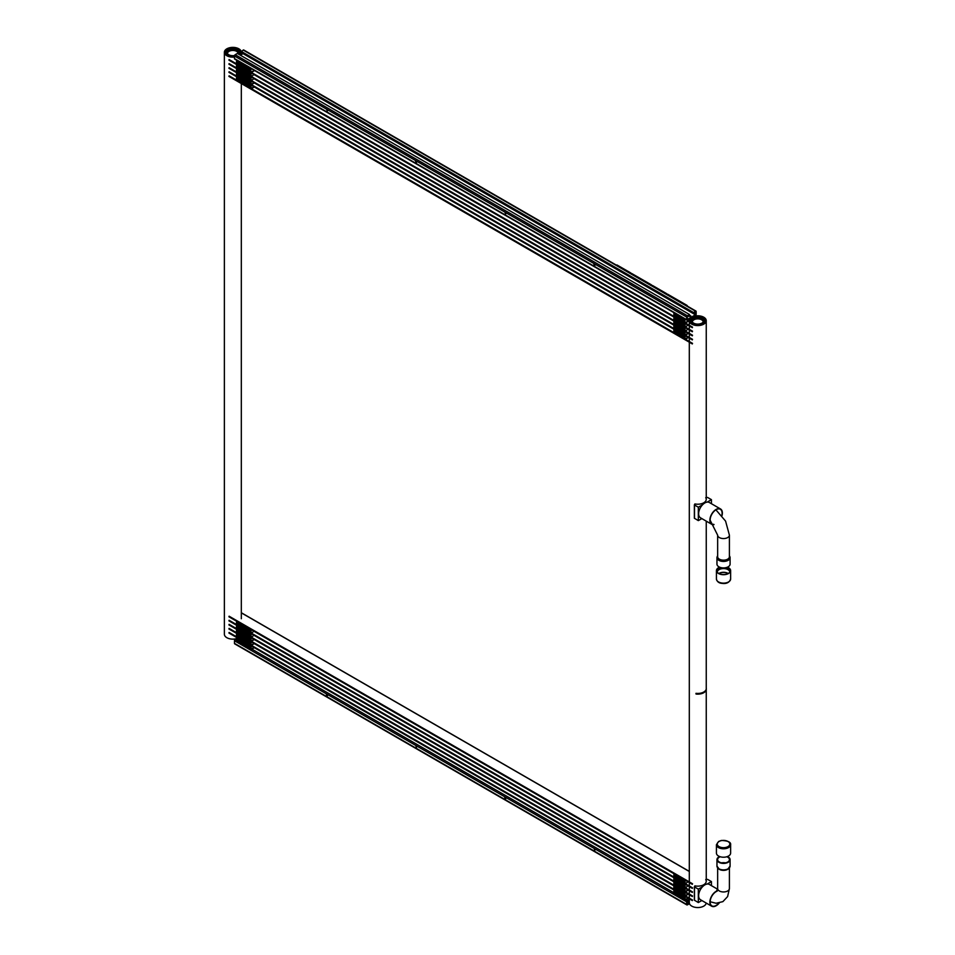 <?xml version="1.0" encoding="UTF-8"?>
<svg xmlns="http://www.w3.org/2000/svg" width="955" height="955" viewBox="0 0 955 955"><rect width="100%" height="100%" fill="white"/><g stroke="black" fill="none" stroke-linecap="round" stroke-linejoin="round"><path stroke-width="1.43" d="M692.721 323.602A7.151 4.13 180 0 1 690.62 320.689A7.151 4.13 180 0 1 697.771 316.559A7.151 4.13 180 0 1 704.921 320.689A7.151 4.13 180 0 1 700.504 324.497A7.151 4.13 180 0 1 692.721 323.602M691.778 324.151A8.476 4.894 180 0 1 689.307 320.689A8.476 4.894 180 0 1 697.771 315.795A8.476 4.894 180 0 1 706.246 320.689A8.476 4.894 180 0 1 701.018 325.201A8.476 4.894 180 0 1 691.778 324.151M706.211 903.048A8.476 4.894 180 0 1 700.695 907.25A8.476 4.894 180 0 1 691.778 906.116A8.476 4.894 180 0 1 689.307 902.666L689.307 898.834M234.464 56.285A7.151 4.13 180 0 1 225.702 52.262A7.151 4.13 180 0 1 230.119 48.454A7.151 4.13 180 0 1 237.902 49.35A7.151 4.13 180 0 1 239.992 52.262A7.151 4.13 180 0 1 238.977 54.399M234.464 57.073A8.476 4.894 180 0 1 224.377 52.262A8.476 4.894 180 0 1 229.606 47.75A8.476 4.894 180 0 1 238.846 48.812A8.476 4.894 180 0 1 241.138 51.26M241.317 52.071A8.476 4.894 180 0 1 241.317 52.262A8.476 4.894 180 0 1 239.932 54.948M236.542 638.644A8.476 4.894 180 0 1 224.377 634.239L224.377 52.262M250.592 645.926L250.52 648.97L249.804 645.353L249.637 648.6L248.98 644.876L248.813 648.135L248.157 644.398L247.99 647.657L247.333 643.921L247.166 647.18L246.509 643.455L246.402 646.583L246.497 643.419L246.879 646.869L247.321 643.885L247.978 647.621L248.145 644.362L248.801 648.099L248.969 644.84L249.625 648.564L249.792 645.317L250.449 649.042L250.735 645.831M250.902 646.105L250.998 649.245L251.261 645.938M254.305 647.693L251.153 649.543L254.328 647.705M245.65 643.073L245.578 646.117L245.793 642.978M245.96 643.252L246.342 646.702L246.318 643.085M244.826 642.596L244.695 645.747L244.038 642.023L243.871 645.282L243.227 641.545L243.048 644.804L242.355 641.175L242.284 644.207L242.319 641.151L243.036 644.768L243.203 641.509L243.859 645.246L244.337 642.321L244.683 645.711L244.969 642.512M245.137 642.775L245.519 646.225L245.495 642.608M241.531 640.698L241.46 643.73L241.687 640.602M241.913 643.992L241.842 640.877L241.913 643.992M240.708 640.22L240.636 643.264L239.932 639.647L239.753 642.894L239.108 639.17L238.989 642.309L239.084 639.134L239.741 642.858L239.848 639.731L240.565 643.336L240.732 640.089L241.4 643.849L240.863 640.137M238.237 638.788L238.643 642.106L238.392 638.704M237.413 638.322L237.819 641.629L237.568 638.226M236.589 637.845L236.327 640.984L236.613 637.713L237.294 641.474L236.745 637.749M684.592 896.494L684.46 899.646L683.816 895.921L683.637 899.168L682.992 895.444L682.813 898.703L682.121 895.062L682.049 898.106L682.085 895.05L682.801 898.667L682.968 895.408L683.625 899.133L684.114 896.22L684.449 899.61L684.747 896.399M684.902 896.673L684.998 899.813L685.26 896.506M688.304 898.261L685.153 900.111L688.328 898.273M681.297 894.596L681.225 897.628L681.452 894.501M681.607 894.775L681.703 897.903L681.966 894.596M680.473 894.119L680.402 897.151L680.629 894.023M680.784 894.298L681.166 897.748L681.142 894.131M679.65 893.641L679.53 896.793L678.874 893.068L678.707 896.315L678.002 892.686L677.931 895.73L678.026 892.555L678.683 896.279L679.172 893.367L679.506 896.757L679.674 893.51L680.342 897.27L679.805 893.558M677.179 892.209L677.107 895.253L677.334 892.125M677.489 892.4L677.883 895.85L677.847 892.221M676.355 891.743L676.283 894.775L676.51 891.648M676.665 891.922L677.059 895.372L677.023 891.743M675.531 891.266L675.412 894.417L674.755 890.693L674.588 893.94L673.884 890.311L673.812 893.355L673.908 890.179L674.564 893.904L675.054 890.991L675.388 894.381L675.555 891.134L676.236 894.895L675.686 891.17M673.633 893.414L674.254 893.104M250.592 641.867L250.52 644.9L249.804 641.294L249.637 644.541L248.98 640.817L248.813 644.064L248.157 640.339L247.99 643.586L247.333 639.862L247.166 643.121L246.509 639.384L246.402 642.524L246.497 639.349L247.154 643.073L247.321 639.826L247.978 643.551L248.145 640.304L248.801 644.028L248.909 640.889L249.625 644.506L250.103 641.581L250.449 644.983L250.735 641.772M254.305 643.634L251.153 645.485L250.902 642.047L251.153 645.449L254.328 643.646M245.65 639.014L245.578 642.047L245.793 638.919M245.96 639.193L246.056 642.321L246.318 639.014M244.826 638.537L244.755 641.569L244.038 637.964L243.871 641.211L243.227 637.486L243.048 640.733L242.403 637.009L242.284 640.148L242.379 636.973L243.036 640.698L243.203 637.451L243.859 641.175L244.337 638.25L244.683 641.653L244.969 638.441M245.137 638.716L245.519 642.166L245.495 638.549M241.531 636.627L241.46 639.671L241.687 636.543M241.842 636.818L242.224 640.268L242.2 636.639M240.708 636.161L240.636 639.193L239.932 635.588L239.753 638.835L239.108 635.111L238.989 638.25L239.084 635.075L239.741 638.8L240.23 635.875L240.565 639.277L240.732 636.018L241.4 639.79L240.863 636.066M238.237 634.729L238.165 637.773L238.261 634.598L238.929 638.358L238.392 634.645M237.413 634.251L237.819 637.57L237.568 634.168M236.589 633.774L236.327 636.925L236.613 633.643L237.294 637.415L236.745 633.69M684.592 892.436L684.52 895.468L683.816 891.863L683.637 895.11L682.992 891.385L682.813 894.632L682.168 890.908L681.989 894.155L681.345 890.43L681.166 893.689L680.521 889.953L680.402 893.092L680.497 889.917L681.154 893.653L681.321 890.394L681.977 894.119L682.145 890.872L682.801 894.596L682.909 891.457L683.625 895.074L684.114 892.149L684.449 895.551L684.747 892.34M688.304 894.202L685.153 896.053L684.902 892.615L685.153 896.017L688.328 894.214M679.65 889.583L679.53 892.734L678.874 889.01L678.707 892.257L678.002 888.628L677.931 891.672L678.026 888.496L678.683 892.221L679.172 889.296L679.506 892.698L679.674 889.439L680.342 893.212L679.805 889.487M677.179 888.15L677.107 891.194L677.334 888.066M677.489 888.329L677.883 891.779L677.847 888.162M676.355 887.673L676.283 890.717L676.51 887.589M676.665 887.852L677.059 891.302L677.023 887.684M675.531 887.195L675.412 890.358L674.755 886.622L674.588 889.881L673.884 886.252L673.812 889.284L673.848 886.228L674.564 889.845L674.731 886.586L675.388 890.323L675.555 887.064L676.236 890.836L675.686 887.111M673.633 889.356L674.254 889.033M250.592 637.797L250.52 640.841L249.804 637.224L249.637 640.483L248.98 636.746L248.813 640.005L248.157 636.281L247.99 639.528L247.333 635.803L247.166 639.05L246.509 635.326L246.342 638.573L245.686 634.848L245.519 638.107L244.862 634.371L244.695 637.63L244.038 633.893L243.871 637.152L243.227 633.428L243.048 636.675L242.403 632.95L242.284 636.09L242.379 632.914L242.761 636.364L243.203 633.38L243.859 637.116L244.026 633.857L244.683 637.594L244.85 634.335L245.507 638.059L245.674 634.812L246.33 638.537L246.497 635.29L247.154 639.014L247.321 635.767L247.978 639.492L248.145 636.233L248.801 639.969L248.969 636.71L249.625 640.447L249.733 637.307L250.449 640.912L250.735 637.713M254.305 639.564L251.153 641.414L250.902 637.976L251.153 641.378L254.328 639.587M241.531 632.568L241.46 635.612L241.687 632.485M241.842 632.747L242.224 636.197L242.2 632.58M240.708 632.091L240.576 635.254L239.932 631.518L239.753 634.777L239.06 631.148L238.989 634.18L239.084 631.004L239.741 634.741L239.848 631.601L240.565 635.206L240.732 631.959L241.4 635.72L240.863 632.007M238.237 630.67L238.165 633.702L238.392 630.575M238.619 633.965L238.547 630.849L238.619 633.965M237.413 630.193L237.341 633.237L237.568 630.097M237.795 633.487L237.723 630.372L237.795 633.487M236.589 629.715L236.327 632.855L236.613 629.584L237.294 633.344L236.745 629.632M684.592 888.365L684.52 891.409L683.816 887.792L683.637 891.051L682.992 887.314L682.813 890.573L682.168 886.849L681.989 890.096L681.345 886.371L681.166 889.618L680.521 885.894L680.342 889.141L679.697 885.416L679.53 888.675L678.874 884.939L678.707 888.198L678.05 884.461L677.931 887.601L678.026 884.426L678.683 888.162L678.85 884.903L679.506 888.628L679.674 885.38L680.33 889.105L680.497 885.858L681.154 889.583L681.321 886.336L681.977 890.06L682.145 886.801L682.801 890.538L683.291 887.613L683.625 891.015L683.732 887.875L684.449 891.481L684.747 888.281M688.304 890.132L685.153 891.982L684.902 888.544L685.153 891.946L688.328 890.155M677.179 884.091L677.107 887.123L677.334 883.996M677.489 884.27L677.584 887.398L677.847 884.103M676.355 883.614L676.283 886.658L676.51 883.518M676.665 883.793L677.059 887.243L677.023 883.626M675.531 883.136L675.412 886.288L674.755 882.563L674.588 885.822L673.884 882.181L673.812 885.225L673.908 882.05L674.564 885.786L674.672 882.647L675.388 886.252L675.555 883.005L676.236 886.765L675.686 883.053M673.633 885.297L674.254 884.975M250.592 633.738L250.52 636.77L250.735 633.643M250.974 637.033L250.902 633.917L251.153 637.319L253.994 635.326M249.768 633.261L249.697 636.305L248.98 632.688L248.813 635.935L248.157 632.21L247.99 635.469L247.333 631.733L247.166 634.991L246.509 631.255L246.342 634.514L245.686 630.789L245.519 634.036L244.862 630.312L244.695 633.559L244.038 629.834L243.871 633.093L243.227 629.357L243.048 632.616L242.403 628.879L242.284 632.019L242.379 628.844L242.761 632.294L243.203 629.321L243.859 633.046L244.026 629.799L244.683 633.523L244.85 630.276L245.507 634.001L245.674 630.754L246.33 634.478L246.497 631.219L247.154 634.956L247.321 631.697L247.978 635.433L248.145 632.174L248.801 635.899L249.279 632.986L249.625 636.376L249.912 633.177M250.15 636.555L250.079 633.44L250.497 636.388M241.531 628.509L241.46 631.542L241.687 628.414M241.842 628.688L241.937 631.816L242.2 628.521M240.708 628.032L240.636 631.064L239.932 627.459L239.753 630.706L239.108 626.981L238.989 630.121L239.084 626.946L239.741 630.67L240.23 627.757L240.565 631.148L240.732 627.901L241.4 631.661L240.863 627.936M238.237 626.599L238.165 629.643L238.392 626.516M238.547 626.79L238.929 630.24L238.905 626.611M237.413 626.134L237.341 629.166L237.568 626.038M237.723 626.313L238.105 629.763L238.082 626.134M236.589 625.656L236.327 628.796L236.613 625.513L237.294 629.285L236.745 625.561M684.592 884.306L684.52 887.338L684.747 884.211M684.974 887.601L684.902 884.485L685.153 887.887L687.994 885.894M683.768 883.829L683.696 886.873L682.992 883.256L682.813 886.515L682.168 882.778L681.989 886.037L681.345 882.301L681.166 885.56L680.521 881.835L680.342 885.082L679.697 881.358L679.53 884.605L678.874 880.88L678.707 884.127L678.05 880.403L677.883 883.662L677.226 879.925L677.059 883.184L676.403 879.448L676.283 882.587L676.379 879.412L677.035 883.148L677.202 879.889L677.859 883.614L678.026 880.367L678.683 884.091L678.79 880.952L679.506 884.569L679.996 881.644L680.33 885.046L680.497 881.787L681.154 885.524L681.321 882.265L681.977 886.001L682.145 882.742L682.801 886.467L682.968 883.22L683.625 886.944L684.114 884.032L684.449 887.422L683.923 883.745M675.531 879.077L675.412 882.229L674.755 878.505L674.588 881.752L673.884 878.123L673.812 881.167L673.908 877.991L674.564 881.716L675.054 878.791L675.388 882.193L675.555 878.934L676.236 882.707L675.686 878.982M673.633 881.226L674.254 880.904M250.592 629.667L250.52 632.711L250.735 629.584M250.974 632.974L250.902 629.858L251.153 633.261L253.994 631.267M249.768 629.202L249.697 632.234L249.912 629.106M250.15 632.497L250.079 629.381L250.497 632.329M248.945 628.724L248.873 631.756L248.157 628.151L247.99 631.398L247.333 627.674L247.166 630.921L246.509 627.196L246.342 630.455L245.686 626.719L245.519 629.978L244.862 626.241L244.695 629.5L244.038 625.776L243.871 629.023L243.227 625.298L243.048 628.545L242.403 624.821L242.224 628.068L241.579 624.343L241.4 627.602L240.756 623.866L240.576 627.125L239.932 623.388L239.753 626.647L239.108 622.923L238.989 626.05L239.084 622.887L239.466 626.337L239.908 623.352L240.565 627.089L240.732 623.83L241.388 627.566L241.555 624.307L242.212 628.032L242.379 624.785L243.036 628.509L243.203 625.262L243.859 628.987L244.026 625.74L244.683 629.464L244.85 626.205L245.507 629.942L245.674 626.683L246.33 630.419L246.497 627.16L247.154 630.885L247.261 627.757L247.978 631.362L248.145 628.115L248.801 631.84L249.088 628.629M249.327 632.019L249.255 628.903L249.327 632.019M238.237 622.541L238.165 625.585L238.392 622.457M238.547 622.72L238.929 626.17L238.905 622.553M237.413 622.063L237.341 625.107L237.568 621.98M237.723 622.242L238.105 625.692L238.082 622.075M236.589 621.586L236.327 624.737L236.613 621.454L237.294 625.227L236.745 621.502M684.592 880.235L684.52 883.279L684.747 880.152M684.974 883.542L684.902 880.426L685.153 883.829L687.994 881.835M683.768 879.77L683.696 882.802L682.992 879.197L682.813 882.444L682.168 878.719L681.989 881.966L681.345 878.242L681.166 881.489L680.521 877.764L680.342 881.023L679.697 877.287L679.53 880.546L678.874 876.809L678.707 880.068L678.05 876.344L677.883 879.591L677.226 875.866L677.059 879.113L676.403 875.389L676.236 878.648L675.579 874.911L675.412 878.17L674.755 874.434L674.588 877.693L673.932 873.968L673.812 877.096L673.908 873.921L674.564 877.657L674.731 874.398L675.388 878.134L675.555 874.876L676.212 878.6L676.379 875.353L677.035 879.077L677.143 875.938L677.859 879.555L678.348 876.63L678.683 880.033L678.85 876.774L679.506 880.51L679.674 877.251L680.33 880.988L680.497 877.729L681.154 881.453L681.321 878.206L681.977 881.931L682.145 878.684L682.801 882.408L682.909 879.269L683.625 882.886L684.114 879.961L684.449 883.363L683.923 879.674M250.592 85.222L250.52 88.254L249.804 84.649L249.637 87.896L248.98 84.171L248.813 87.418L248.157 83.694L247.99 86.953L247.333 83.216L247.166 86.475L246.509 82.739L246.402 85.878L246.497 82.703L247.154 86.439L247.321 83.181L247.978 86.905L248.145 83.658L248.801 87.383L248.909 84.243L249.625 87.86L250.103 84.935L250.449 88.338L250.735 85.126M254.305 86.989L251.153 88.839L250.902 85.401L251.153 88.803L254.328 87.001M245.65 82.369L245.578 85.401L245.793 82.273M245.96 82.548L246.056 85.675L246.318 82.381M244.826 81.891L244.755 84.923L244.038 81.318L243.871 84.565L243.227 80.841L243.048 84.1L242.403 80.363L242.284 83.503L242.379 80.327L243.036 84.052L243.203 80.805L243.859 84.529L244.337 81.617L244.683 85.007L244.969 81.796M245.137 82.07L245.519 85.52L245.495 81.903M241.531 79.993L241.46 83.025L241.687 79.898M241.842 80.172L242.224 83.622L242.2 79.993M240.708 79.516L240.636 82.548L239.932 78.943L239.753 82.19L239.108 78.465L238.989 81.605L239.084 78.429L239.741 82.154L240.23 79.229L240.565 82.631L240.732 79.372L241.4 83.145L240.863 79.42M238.237 78.083L238.643 81.402L238.392 78M237.413 77.606L237.819 80.924L237.568 77.522M236.589 77.14L236.327 80.28L236.613 76.997L237.294 80.769L236.745 77.045M684.592 335.79L684.52 338.822L683.816 335.217L683.637 338.464L682.992 334.739L682.813 337.986L682.168 334.262L681.989 337.521L681.345 333.784L681.166 337.043L680.521 333.307L680.402 336.447L680.497 333.271L681.154 337.008L681.321 333.749L681.977 337.473L682.145 334.226L682.801 337.951L682.909 334.811L683.625 338.428L684.114 335.503L684.449 338.906L684.747 335.694M688.304 337.557L685.153 339.407L684.902 335.969L685.153 339.371L688.328 337.569M679.65 332.937L679.53 336.088L678.874 332.364L678.707 335.611L678.002 331.982L677.931 335.026L678.026 331.851L678.683 335.575L679.172 332.65L679.506 336.053L679.674 332.794L680.342 336.566L679.805 332.841M677.179 331.504L677.107 334.548L677.334 331.421M677.489 331.683L677.883 335.133L677.847 331.516M676.355 331.027L676.283 334.071L676.51 330.943M676.665 331.218L677.059 334.668L677.023 331.039M675.531 330.561L675.412 333.713L674.755 329.988L674.588 333.235L673.884 329.606L673.812 332.65L673.908 329.475L674.564 333.2L675.054 330.275L675.388 333.677L675.555 330.418L676.236 334.19L675.686 330.466M673.633 332.71L674.254 332.388M250.592 81.151L250.52 84.195L249.804 80.578L249.637 83.837L248.98 80.101L248.813 83.36L248.157 79.635L247.99 82.882L247.333 79.158L247.166 82.405L246.509 78.68L246.342 81.927L245.686 78.203L245.519 81.462L244.862 77.725L244.695 80.984L244.038 77.248L243.871 80.507L243.227 76.782L243.048 80.029L242.403 76.305L242.284 79.444L242.379 76.269L242.761 79.719L243.203 76.746L243.859 80.471L244.026 77.212L244.683 80.948L244.85 77.689L245.507 81.426L245.674 78.167L246.33 81.891L246.497 78.644L247.154 82.369L247.321 79.122L247.978 82.846L248.145 79.599L248.801 83.324L248.969 80.065L249.625 83.801L249.792 80.542L250.449 84.279L250.735 81.068M254.305 82.918L251.153 84.768L250.902 81.33L251.153 84.732L254.328 82.942M241.531 75.923L241.46 78.967L241.687 75.839M241.842 76.102L242.224 79.552L242.2 75.934M240.708 75.445L240.576 78.608L239.932 74.872L239.753 78.131L239.06 74.502L238.989 77.534L239.084 74.359L239.741 78.095L239.848 74.956L240.565 78.573L240.732 75.314L241.4 79.086L240.863 75.361M238.237 74.024L238.165 77.057L238.392 73.929M238.619 77.319L238.547 74.204L238.619 77.319M237.413 73.547L237.341 76.591L237.437 73.416L238.105 77.176L237.568 73.463M236.589 73.069L236.327 76.209L236.613 72.938L237.294 76.698L236.745 72.986M684.592 331.719L684.52 334.763L683.816 331.146L683.637 334.405L682.992 330.669L682.813 333.928L682.168 330.203L681.989 333.45L681.345 329.726L681.166 332.973L680.521 329.248L680.342 332.507L679.697 328.771L679.53 332.03L678.874 328.293L678.707 331.552L678.05 327.828L677.931 330.955L678.026 327.78L678.683 331.516L678.85 328.257L679.506 331.994L679.674 328.735L680.33 332.459L680.497 329.212L681.154 332.937L681.321 329.69L681.977 333.414L682.145 330.167L682.801 333.892L682.968 330.633L683.625 334.369L684.114 331.445L684.449 334.847L684.747 331.636M688.304 333.486L685.153 335.336L684.902 331.898L685.153 335.3L688.328 333.51M677.179 327.446L677.107 330.478L677.334 327.35M677.489 327.625L677.883 331.075L677.847 327.458M676.355 326.968L676.283 330.012L676.51 326.885M676.665 327.147L677.059 330.597L677.023 326.98M675.531 326.491L675.412 329.654L674.755 325.918L674.588 329.177L673.884 325.548L673.812 328.58L673.908 325.404L674.564 329.141L674.672 326.001L675.388 329.606L675.555 326.359L676.236 330.12L675.686 326.407M673.633 328.651L674.254 328.329M250.592 77.092L250.52 80.136L249.804 76.519L249.637 79.766L248.98 76.042L248.813 79.301L248.157 75.564L247.99 78.823L247.333 75.087L247.166 78.346L246.509 74.621L246.342 77.868L245.686 74.144L245.519 77.391L244.862 73.666L244.695 76.913L244.038 73.189L243.871 76.448L243.227 72.711L243.048 75.97L242.403 72.234L242.284 75.373L242.379 72.198L242.761 75.648L243.203 72.676L243.859 76.412L244.026 73.153L244.683 76.878L244.85 73.631L245.507 77.355L245.674 74.108L246.33 77.833L246.497 74.585L247.154 78.31L247.321 75.051L247.978 78.788L248.145 75.529L248.801 79.265L248.969 76.006L249.625 79.731L250.103 76.818L250.449 80.208L250.735 76.997M250.974 80.387L250.902 77.271L251.153 80.674L253.994 78.68M241.531 71.864L241.46 74.896L241.687 71.768M241.842 72.043L242.224 75.493L242.2 71.876M240.708 71.386L240.636 74.43L239.932 70.813L239.753 74.06L239.108 70.336L238.989 73.475L239.084 70.3L239.741 74.024L239.848 70.897L240.565 74.502L240.732 71.255L241.4 75.015L240.863 71.303M238.237 69.954L238.165 72.998L238.392 69.87M238.547 70.145L238.929 73.595L238.905 69.966M237.413 69.488L237.341 72.52L237.568 69.393M237.723 69.667L238.105 73.117L238.082 69.5M236.589 69.011L236.327 72.15L236.613 68.879L237.294 72.64L236.745 68.915M684.592 327.661L684.52 330.705L683.816 327.088L683.637 330.335L682.992 326.61L682.813 329.869L682.168 326.132L681.989 329.391L681.345 325.655L681.166 328.914L680.521 325.189L680.342 328.436L679.697 324.712L679.53 327.959L678.874 324.234L678.707 327.481L678.05 323.757L677.883 327.016L677.226 323.279L677.107 326.419L677.202 323.244L677.859 326.98L678.026 323.721L678.683 327.446L678.85 324.199L679.506 327.923L679.674 324.676L680.33 328.401L680.497 325.154L681.154 328.878L681.321 325.619L681.977 329.356L682.467 326.431L682.801 329.833L682.968 326.574L683.625 330.299L684.114 327.386L684.449 330.776L684.747 327.577M684.974 330.955L684.902 327.84L685.153 331.242L687.994 329.248M676.355 322.909L676.283 325.942L676.51 322.814M676.665 323.088L676.761 326.216L677.023 322.909M675.531 322.432L675.412 325.583L674.755 321.859L674.588 325.106L673.884 321.477L673.812 324.521L673.908 321.346L674.564 325.07L675.054 322.157L675.388 325.548L675.555 322.301L676.236 326.061L675.686 322.336M673.633 324.593L674.254 324.27M250.592 73.034L250.52 76.066L250.735 72.938M250.974 76.328L250.902 73.213L251.153 76.615L253.994 74.621M249.768 72.556L249.697 75.588L249.912 72.461M250.15 75.851L250.079 72.735L250.497 75.684M248.945 72.079L248.873 75.123L248.157 71.506L247.99 74.753L247.333 71.028L247.166 74.287L246.509 70.551L246.342 73.81L245.686 70.073L245.519 73.332L244.862 69.608L244.695 72.855L244.038 69.13L243.871 72.377L243.227 68.653L243.048 71.9L242.403 68.175L242.224 71.434L241.579 67.698L241.46 70.837L241.555 67.662L241.937 71.112L242.379 68.139L243.036 71.864L243.203 68.617L243.859 72.341L244.026 69.094L244.683 72.819L244.85 69.572L245.507 73.296L245.674 70.037L246.33 73.774L246.497 70.515L247.154 74.251L247.321 70.992L247.978 74.717L248.455 71.804L248.801 75.194L249.088 71.983M249.327 75.373L249.255 72.258L249.327 75.373M240.708 67.328L240.636 70.36L239.932 66.755L239.753 70.002L239.108 66.277L238.989 69.417L239.084 66.241L239.741 69.966L240.23 67.041L240.565 70.443L240.732 67.184L241.4 70.957L240.863 67.232M238.237 65.895L238.165 68.939L238.392 65.811M238.547 66.074L238.929 69.524L238.905 65.907M237.413 65.418L237.341 68.462L237.568 65.334M237.723 65.597L238.105 69.047L238.082 65.429M236.589 64.94L236.327 68.092L236.613 64.809L237.294 68.581L236.745 64.856M684.592 323.602L684.52 326.634L684.747 323.506M684.974 326.897L684.902 323.781L685.153 327.183L687.994 325.189M683.768 323.124L683.696 326.156L682.992 322.551L682.813 325.798L682.168 322.074L681.989 325.321L681.345 321.596L681.166 324.855L680.521 321.119L680.342 324.378L679.697 320.641L679.53 323.9L678.874 320.176L678.707 323.423L678.05 319.698L677.883 322.945L677.226 319.221L677.059 322.468L676.403 318.743L676.236 322.002L675.579 318.266L675.412 321.525L674.755 317.788L674.588 321.047L673.932 317.323L673.812 320.45L673.908 317.287L674.564 321.011L674.731 317.752L675.388 321.489L675.555 318.23L676.212 321.966L676.379 318.707L677.035 322.432L677.202 319.185L677.859 322.909L677.966 319.77L678.683 323.387L679.172 320.462L679.506 323.864L679.674 320.605L680.33 324.342L680.497 321.083L681.154 324.819L681.321 321.56L681.977 325.285L682.145 322.038L682.801 325.762L682.909 322.623L683.625 326.24L684.114 323.315L684.449 326.717L683.923 323.029M673.633 320.522L674.254 320.2M250.592 68.963L250.998 72.282L250.735 68.879M251.153 72.58L254.627 70.575M251.153 72.544L254.591 70.563M249.768 68.485L249.697 71.53L249.912 68.402M250.15 71.792L250.079 68.676L250.497 71.625M248.945 68.02L248.873 71.052L248.157 67.447L247.99 70.694L247.333 66.969L247.166 70.216L246.509 66.492L246.342 69.739L245.686 66.014L245.519 69.273L244.862 65.537L244.695 68.796L244.038 65.059L243.871 68.318L243.227 64.594L243.048 67.841L242.403 64.116L242.224 67.363L241.579 63.639L241.4 66.886L240.756 63.161L240.576 66.42L239.932 62.684L239.753 65.943L239.108 62.206L238.989 65.346L239.084 62.171L239.741 65.907L240.23 62.982L240.565 66.384L240.732 63.126L241.388 66.85L241.555 63.603L242.212 67.328L242.319 64.188L243.036 67.805L243.513 64.88L243.859 68.283L244.026 65.024L244.683 68.76L244.85 65.501L245.507 69.226L245.674 65.979L246.33 69.703L246.497 66.456L247.154 70.181L247.632 67.256L247.978 70.658L248.145 67.399L248.801 71.136L249.088 67.924M249.327 71.315L249.255 68.199L249.327 71.315M238.237 61.836L238.165 64.868L238.392 61.741M238.547 62.015L238.929 65.465L238.547 62.015L239.204 61.669M237.413 61.359L237.341 64.403L237.568 61.275M237.723 61.538L238.105 64.988L237.723 61.538L238.38 61.192M236.589 60.881L236.327 64.021L236.613 60.75L237.294 64.51L236.745 60.798M684.592 319.531L684.998 322.85L684.747 319.448M685.153 323.148L689.307 320.761M685.153 323.112L689.307 320.725L689.307 325.261M683.768 319.054L683.637 322.217L682.992 318.481L682.813 321.74L682.121 318.111L682.049 321.143L682.145 317.967L682.801 321.704L683.291 318.779L683.625 322.181L683.792 318.922L684.449 322.647L683.923 318.97M681.297 317.633L681.225 320.677L680.521 317.06L680.342 320.307L679.697 316.582L679.53 319.841L678.874 316.105L678.707 319.364L678.05 315.627L677.883 318.886L677.226 315.162L677.059 318.409L676.403 314.684L676.236 317.931L675.579 314.207L675.412 317.454L674.755 313.729L674.588 316.988L673.932 313.252L673.812 316.392L673.908 313.216L674.564 316.953L674.731 313.694L675.388 317.418L675.555 314.171L676.212 317.896L676.379 314.649L677.035 318.373L677.202 315.126L677.859 318.851L678.026 315.592L678.683 319.328L679.172 316.403L679.506 319.806L679.674 316.547L680.33 320.271L680.82 317.358L681.154 320.749L681.452 317.538M681.679 320.928L681.607 317.812L682.025 320.761M228.221 54.387A5.563 3.211 180 0 1 227.29 52.609A5.563 3.211 180 0 1 230.179 49.803A5.563 3.211 180 0 1 235.849 49.911A5.563 3.211 180 0 1 238.404 52.609A5.563 3.211 180 0 1 237.998 53.826M234.548 55.533A5.909 3.414 180 0 1 228.078 54.28A5.909 3.414 180 0 1 228.543 49.923A5.909 3.414 180 0 1 236.04 49.397A5.909 3.414 180 0 1 238.07 53.874M234.464 56.441A7.413 4.274 180 0 1 225.44 52.262A7.413 4.274 180 0 1 229.296 48.514A7.413 4.274 180 0 1 236.852 48.669A7.413 4.274 180 0 1 240.266 52.262A7.413 4.274 180 0 1 239.168 54.507M693.139 322.814A5.563 3.211 180 0 1 692.208 321.035A5.563 3.211 180 0 1 695.646 318.063A5.563 3.211 180 0 1 701.698 318.767A5.563 3.211 180 0 1 703.334 321.035A5.563 3.211 180 0 1 702.403 322.814M701.949 318.278A5.909 3.414 180 0 1 702.546 322.695A5.909 3.414 180 0 1 692.996 322.695A5.909 3.414 180 0 1 693.927 318.099A5.909 3.414 180 0 1 701.949 318.278M703.011 317.657A7.413 4.274 180 0 1 705.184 320.689A7.413 4.274 180 0 1 697.771 324.963A7.413 4.274 180 0 1 690.358 320.689A7.413 4.274 180 0 1 694.93 316.738A7.413 4.274 180 0 1 703.011 317.657M696.028 694.034L695.98 693.33L696.028 694.034A8.523 4.918 0 0 0 706.294 689.224A8.523 4.918 0 0 0 706.27 688.877M696.028 693.342A8.523 4.918 0 0 0 706.294 688.531A8.523 4.918 0 0 0 706.246 687.982M594.273 264.32L594.905 265.418M594.905 265.383L593.879 264.308L594.905 265.383M505.1 212.846L505.744 213.908M415.938 161.371L416.571 162.469M416.571 162.422L415.556 161.347L416.571 162.422M326.777 109.885L327.41 110.947M690.656 316.045L688.639 316.475L689.916 315.604L690.811 315.83L690.095 316.368M690.25 318.433L687.397 320.08A1.062 0.609 -60 0 1 686.657 319.65L686.657 317.06A1.062 0.609 -60 0 1 687.397 315.759L689.534 314.529L687.218 316.738L687.397 319.436L695.419 314.804L695.55 311.772L693.282 313.013L241.09 51.94L243.215 50.066L695.419 311.139A1.062 0.609 -60 0 1 696.159 311.569L696.159 314.159A1.062 0.609 -60 0 1 695.419 315.46L693.879 316.344M243.406 53.289L240.529 55.295M695.944 311.079L243.752 50.006A1.062 0.609 120 0 0 243.215 50.066M693.282 313.013L695.419 311.139M689.534 314.529L237.341 53.456L235.205 54.686A1.062 0.609 120 0 0 234.464 55.987L234.464 58.577A1.062 0.609 120 0 0 234.679 59.067L686.872 320.14M693.282 312.369L241.09 51.295M594.905 850.165L594.273 849.114M505.744 798.69L504.718 797.604L505.744 798.69M505.1 797.628L505.732 798.726M416.571 747.204L415.938 746.153M327.41 695.729L326.383 694.643L327.41 695.729M326.777 694.667L327.41 695.765M689.307 900.099L687.218 901.52L687.218 904.11L689.331 903.096M689.307 902.857L687.218 901.651M689.486 903.669L687.397 904.863A1.062 0.609 -60 0 1 686.657 904.433L686.657 901.842A1.062 0.609 -60 0 1 687.397 900.541L689.307 899.443M236.542 638.704L235.205 639.468A1.062 0.609 120 0 0 234.464 640.769L234.464 643.36A1.062 0.609 120 0 0 234.679 643.849L686.872 904.922M694.392 886.837L694.357 900.135L698.332 902.559L701.841 900.529M702.558 886.717L698.332 889.153L694.512 886.944L694.87 885.858A8.476 4.894 0 0 0 706.246 881.262A8.476 4.894 0 0 0 705.733 879.591M698.332 889.153L698.332 902.559M706.246 879.483L707.619 879.388L711.439 881.584L707.213 884.032M711.439 881.584L711.439 885.643M694.392 504.909L694.357 518.207L698.332 520.618L701.841 518.589M702.558 504.789L698.332 507.224L694.512 505.016L694.87 503.93A8.476 4.894 0 0 0 706.246 499.334A8.476 4.894 0 0 0 705.733 497.662M698.332 507.224L698.332 520.618M706.246 497.555L707.619 497.46L711.439 499.656L707.213 502.091M711.439 499.656L711.439 503.715M717.372 556.323A6.566 3.784 0 0 0 716.966 557.648L716.966 564.13A6.566 3.784 0 0 0 723.52 567.915A6.566 3.784 0 0 0 730.086 564.13L730.086 557.648A6.566 3.784 0 0 0 729.68 556.323M726.803 856.754A5.933 3.426 180 0 1 729.453 859.607A5.933 3.426 180 0 1 723.52 863.034A5.933 3.426 180 0 1 717.599 859.607A5.933 3.426 180 0 1 719.33 857.184A5.933 3.426 180 0 1 720.249 856.754M727.412 856.551A6.566 3.784 180 0 1 730.086 859.607A6.566 3.784 180 0 1 723.52 863.404A6.566 3.784 180 0 1 716.966 859.607A6.566 3.784 180 0 1 718.888 856.933A6.566 3.784 180 0 1 719.64 856.551M719.64 567.186A7.091 4.095 0 0 0 716.644 569.61A7.091 4.095 0 0 0 716.429 570.613A7.091 4.095 0 0 0 723.52 574.707A7.091 4.095 0 0 0 730.623 570.613A7.091 4.095 0 0 0 727.412 567.186M719.879 567.282A6.828 3.939 0 0 0 716.907 569.646A6.828 3.939 0 0 0 717.289 572.224A6.828 3.939 0 0 0 723.52 574.552A6.828 3.939 0 0 0 729.763 572.224A6.828 3.939 0 0 0 727.173 567.282M720.941 567.616A6.506 3.76 0 0 0 717.205 570.147A6.506 3.76 0 0 0 717.014 571.066A6.506 3.76 0 0 0 717.444 572.403M729.608 572.403A6.506 3.76 0 0 0 730.038 571.066A6.506 3.76 0 0 0 726.11 567.616M729.99 571.484A6.506 3.76 0 0 0 723.962 568.153A6.506 3.76 0 0 0 717.205 570.995A6.506 3.76 0 0 0 717.062 571.484M729.823 572.033A6.303 3.641 0 0 0 724.141 568.583A6.303 3.641 0 0 0 717.42 571.317A6.303 3.641 0 0 0 717.229 572.033M728.199 573.489A6.303 3.641 0 0 0 718.852 573.489M728.08 573.549A6.506 3.76 0 0 0 718.972 573.549M730.623 844.698L730.623 853.125A7.091 4.095 180 0 1 728.546 856.014A7.091 4.095 180 0 1 720.81 856.91A7.091 4.095 180 0 1 716.429 853.125L716.429 844.698L718.649 841.451L721.395 840.46C727.997 840.782 731.064 842.191 730.623 844.698A7.091 4.095 180 0 1 728.546 847.586A7.091 4.095 180 0 1 718.518 847.598A7.091 4.095 180 0 1 716.429 844.698M713.815 524.343A8.476 4.894 -60 0 1 711.881 523.961A8.476 4.894 -60 0 1 711.571 514.733A8.476 4.894 -60 0 1 719.664 509.003A8.476 4.894 -60 0 1 720.345 509.29A8.476 4.894 -60 0 1 721.825 515.437M722.004 515.652A8.846 5.109 120 0 0 720.536 508.967L709.302 502.485A8.846 5.109 120 0 0 708.586 502.187A8.846 5.109 120 0 0 700.146 508.167A8.846 5.109 120 0 0 700.469 517.801L711.69 524.283A8.846 5.109 120 0 0 714.018 524.629M720.536 508.967A8.846 5.109 120 0 0 719.819 508.669A8.846 5.109 120 0 0 711.38 514.649A8.846 5.109 120 0 0 711.69 524.283M718.888 903.072A8.476 4.894 -60 0 1 711.881 905.889A8.476 4.894 -60 0 1 710.818 898.392A8.476 4.894 -60 0 1 717.205 891.122M719.234 903.012A8.846 5.109 -60 0 1 711.69 906.211A8.846 5.109 -60 0 1 710.604 898.321A8.846 5.109 -60 0 1 717.348 890.764M711.69 906.211L700.469 899.729A8.846 5.109 -60 0 1 700.469 889.523A8.846 5.109 -60 0 1 709.302 884.414L717.623 889.224M687.528 306.221A1.062 0.609 -120 0 0 686.836 305.278L667.748 294.259A1.062 0.609 -120 0 0 667.199 294.212A1.062 0.609 60 0 1 667.712 294.283L686.836 305.278A1.062 0.609 60 0 1 687.481 306.197M666.936 294.343A1.062 0.609 -120 0 0 666.244 293.4A1.062 0.609 60 0 1 666.9 294.319M652.062 285.748A1.062 0.609 60 0 1 652.742 285.629L666.22 293.412L652.742 285.629A1.062 0.609 -120 0 0 652.229 285.569M632.186 273.727A1.062 0.609 -120 0 0 631.637 273.691A1.062 0.609 60 0 1 632.15 273.751L651.274 284.757L632.15 273.751M651.967 285.688A1.062 0.609 -120 0 0 651.274 284.757A1.062 0.609 60 0 1 651.919 285.664M617.205 265.084A1.062 0.609 -120 0 0 616.667 265.036L616.644 265.048A1.062 0.609 60 0 1 617.181 265.096L630.682 272.867L617.181 265.096M631.374 273.81A1.062 0.609 -120 0 0 630.682 272.867A1.062 0.609 60 0 1 631.339 273.787M229.093 632.461L236.494 636.734M251.404 645.341L673.788 889.201M685.404 895.909L692.518 900.016M229.093 633.022L692.268 900.434M229.093 628.39L236.494 632.664M251.404 641.271L673.788 885.142M685.404 891.839L692.518 895.945M229.093 628.963L692.268 896.375M229.093 624.331L236.494 628.605M251.404 637.212L673.788 881.071M685.404 887.78L692.518 891.886M229.093 624.892L692.268 892.304M229.093 620.273L236.494 624.546M251.404 633.153L673.788 877.012M685.404 883.721L692.518 887.828M229.093 620.834L692.268 888.246M229.093 616.202L692.518 883.757M229.093 616.763L692.268 884.187M241.317 612.847L689.307 871.485M229.093 75.815L236.494 80.089M251.404 88.696L673.788 332.555M685.404 339.264L692.518 343.37M229.093 76.376L692.268 343.788M229.093 71.756L236.494 76.03M251.404 84.637L673.788 328.496M685.404 335.205L692.518 339.312M229.093 72.317L692.268 339.729M229.093 67.686L236.494 71.959M251.404 80.566L673.788 324.437M685.404 331.134L692.518 335.241M229.093 68.247L692.268 335.671M229.093 63.627L236.494 67.901M251.404 76.507L673.788 320.367M685.404 327.076L692.518 331.182M229.093 64.188L692.268 331.6M229.093 59.556L236.494 63.83M251.404 72.449L673.788 316.308M685.404 323.017L692.518 327.123M229.093 60.129L692.268 327.541M250.998 649.245L253.994 647.514M684.998 899.813L687.994 898.082M250.998 645.174L253.994 643.455M684.998 895.742L687.994 894.023M250.998 641.115L253.994 639.384M684.998 891.684L687.994 889.953M250.998 88.529L253.994 86.809M684.998 339.097L687.994 337.378M250.998 84.47L253.994 82.739M684.998 335.038L687.994 333.307M250.998 72.282L254.281 70.384M250.926 69.166L251.547 68.808M250.103 68.688L250.723 68.33M249.279 68.211L249.9 67.853M248.455 67.733L249.076 67.375M247.632 67.256L248.252 66.898M246.808 66.79L247.429 66.432M245.984 66.313L246.605 65.955M245.16 65.835L245.781 65.477M244.337 65.358L244.969 65M243.513 64.88L244.146 64.522M242.701 64.403L243.322 64.045M241.878 63.937L242.498 63.579M241.054 63.46L241.675 63.102M240.23 62.982L240.851 62.624M239.407 62.505L240.027 62.147M236.936 61.084L237.556 60.726M684.998 322.85L689.319 320.355M684.938 319.734L685.559 319.376M684.114 319.257L684.735 318.898M683.291 318.779L683.911 318.421M682.467 318.302L683.088 317.943M681.643 317.824L682.264 317.466M680.82 317.358L681.44 317M679.996 316.881L680.617 316.523M679.172 316.403L679.793 316.045M678.348 315.926L678.969 315.568M677.525 315.448L678.146 315.09M676.701 314.971L677.322 314.613M675.877 314.505L676.498 314.147M675.054 314.028L675.674 313.67M674.23 313.55L674.851 313.192M238.368 53.026A5.563 3.211 -0 0 0 235.849 50.734A5.563 3.211 -0 0 0 228.173 51.701A5.563 3.211 -0 0 0 227.338 53.026M227.457 53.396A5.396 3.116 180 0 1 228.305 51.88A5.396 3.116 180 0 1 234.226 50.555A5.396 3.116 180 0 1 238.237 53.396M703.286 321.441A5.563 3.211 -0 0 0 701.698 319.591A5.563 3.211 -0 0 0 693.843 319.591A5.563 3.211 -0 0 0 692.256 321.441M692.375 321.811A5.396 3.116 180 0 1 693.951 319.782A5.396 3.116 180 0 1 699.705 319.077A5.396 3.116 180 0 1 703.167 321.811M689.916 315.604L688.794 316.26M243.215 53.743L695.419 314.804M695.598 314.482L243.406 53.408M234.464 55.987L686.657 317.06M687.397 315.759L235.205 54.686M686.657 319.65L234.464 58.577M686.657 904.433L234.464 643.36M234.464 640.769L686.657 901.842M687.397 900.541L685.905 899.682M673.8 892.686L251.905 649.114M236.506 640.22L235.205 639.468M694.512 900.35L694.512 886.944M694.512 518.422L694.512 505.016M729.405 535.17L729.405 556.765A5.873 3.39 0 0 1 723.52 560.155A5.873 3.39 0 0 1 717.647 556.765L717.647 535.17A5.873 3.39 0 0 0 723.52 538.56A5.873 3.39 0 0 0 729.405 535.17L725.573 521.096L715.904 509.827M717.647 555.774L716.966 557.648A6.566 3.784 0 0 0 723.52 561.433A6.566 3.784 0 0 0 730.086 557.648L729.405 555.774M717.647 555.822A6.327 3.653 0 0 0 723.52 560.836A6.327 3.653 0 0 0 729.405 555.822M717.647 556.419A5.921 3.414 0 0 0 723.52 560.275A5.921 3.414 0 0 0 729.405 556.419M729.405 867.964L729.405 888.568A5.873 3.39 180 0 1 723.52 891.958A5.873 3.39 180 0 1 717.647 888.568L716.393 891.493M721.956 862.914A5.885 3.402 180 0 1 725.096 862.914M721.622 862.854A5.933 3.426 180 0 1 725.43 862.854M730.086 859.607L730.086 866.09A6.566 3.784 180 0 1 726.039 869.599A6.566 3.784 180 0 1 718.888 868.775A6.566 3.784 180 0 1 716.966 866.09L716.966 859.607M729.68 867.415A6.327 3.653 180 0 1 728.008 869.134A6.327 3.653 180 0 1 719.043 869.134L719.043 869.134A6.327 3.653 180 0 1 717.372 867.415M727.853 869.217A5.921 3.414 180 0 1 727.71 869.301A5.921 3.414 180 0 1 719.342 869.301L719.342 869.301A5.921 3.414 180 0 1 719.199 869.217M728.307 868.943A5.873 3.39 180 0 1 719.366 869.372A5.873 3.39 180 0 1 718.745 868.943M721.992 583.219A6.303 3.641 0 0 0 728.247 582.096M721.801 583.016A7.091 4.095 0 0 0 730.623 579.04C729.369 582.586 726.457 584.03 721.873 583.35C718.9 583.123 717.086 581.679 716.429 579.04A7.091 4.095 0 0 0 721.801 583.016M719.079 846.619A6.303 3.641 180 0 1 721.885 840.531A6.303 3.641 180 0 1 729.608 844.984A6.303 3.641 180 0 1 719.079 846.619M706.246 881.262L706.246 689.773M706.246 689.08L706.246 521.132M706.246 499.334L706.246 320.689M689.307 898.166L689.307 894.775M689.307 894.095L689.307 890.717M689.307 890.036L689.307 886.646M689.307 885.965L689.307 882.587M689.307 881.907L689.307 342.188M689.307 341.52L689.307 338.13M689.307 337.449L689.307 334.071M689.307 333.39L689.307 330M689.307 329.332L689.307 325.942M241.317 618.733L241.317 83.551M228.913 633.034L692.339 900.589M228.913 628.975L692.339 896.53M228.913 624.916L692.339 892.471M228.913 620.846L692.339 888.401M228.913 616.787L692.339 884.342M241.317 612.74L689.307 871.378M228.913 76.388L692.339 343.943M228.913 72.329L692.339 339.885M228.913 68.271L692.339 335.826M228.913 64.2L692.339 331.755M228.913 60.141L692.339 327.696M706.294 688.531L706.294 689.224M694.357 886.729L694.357 900.135M694.357 504.801L694.357 518.207M717.647 535.17L710.126 520.2M729.405 888.568L727.615 896.578L722.875 901.639L716.107 903.251L710.126 901.759M727.71 869.301L730.086 866.09M719.342 869.301L716.966 866.09M717.647 867.964L717.647 888.568M730.623 579.04L730.623 570.613M716.429 579.04L716.429 570.613"/></g></svg>
